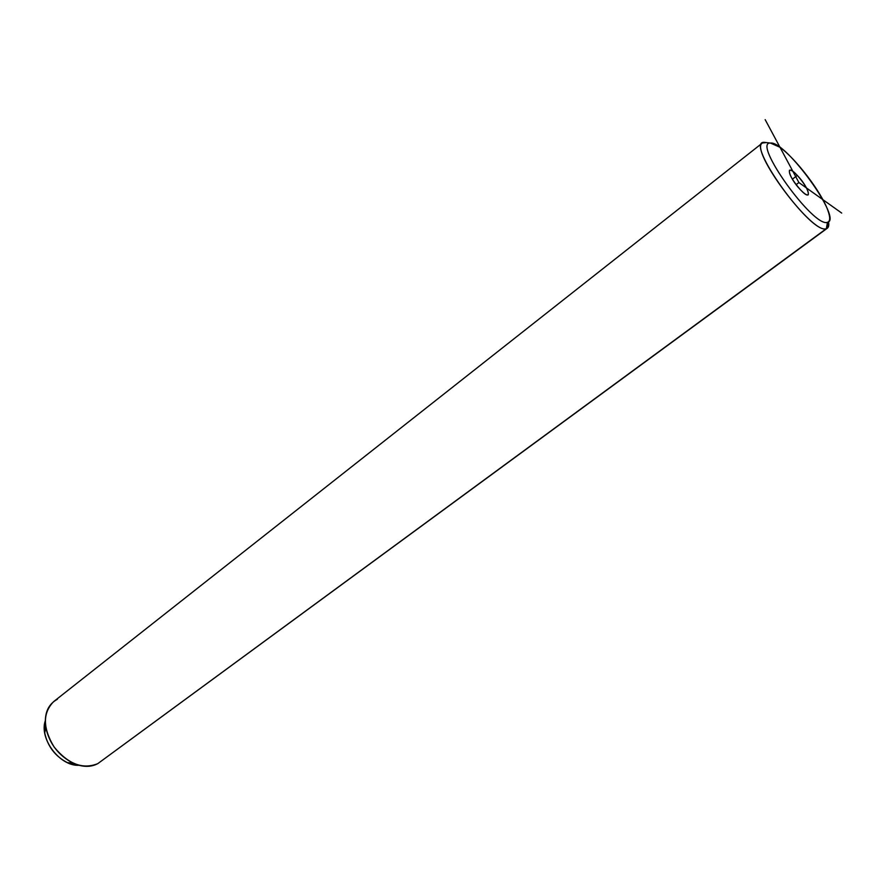 <?xml version="1.0" encoding="UTF-8"?>
<svg xmlns="http://www.w3.org/2000/svg" width="886" height="886" viewBox="0 0 886 886"><rect width="100%" height="100%" fill="white"/><g stroke="black" fill="none" stroke-linecap="round" stroke-linejoin="round"><path stroke-width="1.33" d="M827.458 222.297C813.725 228.178 751.572 141.494 770.499 143.067C785.705 140.553 843.051 220.116 827.458 222.297L826.35 228.666C811.321 235.344 743.398 140.542 764.33 142.336L770.499 143.067C751.572 141.494 813.725 228.178 827.458 222.297C830.271 221.422 830.426 217.502 827.912 210.525C821.588 192.34 795.296 157.874 779.503 147.065L770.499 143.067L764.33 142.336L766.357 142.568L762.425 142.989C748.858 149.435 812.861 235.299 826.35 228.666L827.458 222.297M800.468 189.792C812.983 203.215 809.461 187.965 797.322 175.417C784.941 161.972 788.008 176.879 800.468 189.792C792.328 180.356 788.662 173.855 789.481 170.278C790.777 169.625 793.391 171.341 797.322 175.417L792.372 179.194L797.322 175.417C805.407 184.786 809.04 191.265 808.231 194.854C806.969 195.518 804.377 193.824 800.468 189.792M827.391 228.167L97.781 763.643L827.391 228.167L828.554 221.755C829.23 225.742 828.488 228.045 826.35 228.666L97.781 763.643C82.819 769.679 68.266 764.142 54.112 747.009C42.694 728.093 42.55 712.953 53.681 701.59L762.425 142.989M78.932 765.294L67.369 762.636C55.187 756.301 47.634 746.4 44.732 732.955L45.23 720.949C39.062 738.88 60.015 766.456 78.932 765.294M57.402 699.253C47.899 704.414 44.012 713.773 45.751 727.317C49.284 743.542 58.398 755.492 73.106 763.167C82.42 767.254 90.649 767.409 97.781 763.643L101.812 760.686M841.7 213.072L798.884 182.549L765.172 119.632M798.884 182.549L796.115 184.653M67.369 762.636L73.106 763.167M44.732 732.955L45.751 727.317"/></g></svg>
